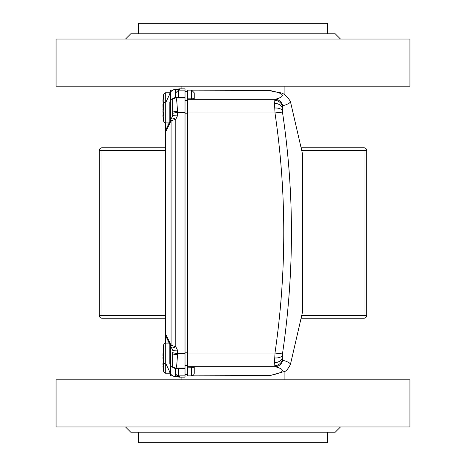 <?xml version="1.0" encoding="UTF-8"?>
<svg xmlns="http://www.w3.org/2000/svg" width="466" height="466" viewBox="0 0 466 466"><rect width="100%" height="100%" fill="white"/><g stroke="black" fill="none" stroke-linecap="round" stroke-linejoin="round"><path stroke-width="0.7" d="M165.372 318.191L101.938 318.191A2.621 2.621 0 0 1 99.316 315.569L99.316 150.431A2.621 2.621 0 0 1 101.938 147.809L165.372 147.809M301.1 147.809L364.062 147.809A2.621 2.621 0 0 1 366.684 150.431L366.684 315.569A2.621 2.621 0 0 1 364.062 318.191L301.1 318.191M165.372 150.431L101.938 150.431L101.938 318.191A2.621 2.621 0 0 1 99.316 315.569L165.372 315.569M187.652 374.548L185.031 374.548M194.206 367.272L194.206 373.237A2.621 2.621 0 0 1 191.584 375.858L187.652 375.858L187.652 367.156L194.206 367.272L194.206 368.082M282.693 105.823C287.889 104.273 290.464 102.829 290.405 101.489L302.463 153.71L302.463 312.29L290.405 364.511C290.458 363.165 287.889 361.721 282.693 360.177A7.864 7.782 105.1 0 1 275.027 366.672L274.573 362.659L274.975 353.059C286.701 272.482 286.701 192.446 274.975 112.941L274.573 103.341L275.027 99.328A7.864 7.782 74.9 0 1 282.693 105.823L282.233 108.025L282.635 113.232C294.372 192.51 294.372 272.354 282.635 352.768L282.233 357.975L282.693 360.177M267.979 375.858L268.008 375.846A7.864 7.747 -102.4 0 0 269.703 375.672L191.584 375.858L191.584 367.156M187.652 367.156L187.652 90.142L191.584 90.142L194.206 92.763L194.206 98.728L191.584 98.844L191.584 90.142L269.703 90.328A7.864 7.747 -77.6 0 0 268.008 90.154L191.806 90.154M187.652 98.844L191.584 98.844M187.652 353.059L274.975 353.059A7.864 1.561 7.7 0 0 282.635 352.768M187.652 112.941L274.975 112.941A7.864 1.561 -7.7 0 1 282.635 113.232M187.652 365.874L185.031 365.874M187.652 100.126L185.031 100.126M177.43 350.106L172.729 350.31L165.372 335.229L165.372 130.771L172.729 115.69L177.43 115.894L175.793 119.279L175.793 346.721L177.43 350.106L177.43 354.69C177.097 362.769 176.614 367.196 175.979 367.983L176.905 368.181L175.408 368.373L175.292 376.557L179.789 376.61L179.439 377.157A2.621 2.621 0 0 1 177.826 376.615A2.621 2.621 -0 0 0 179.439 377.157L185.031 377.157L185.031 368.495L178.478 368.495L178.478 375.858A2.621 2.621 0 0 1 175.857 373.237L175.857 368.623L178.478 368.495M171.529 99.316L175.408 97.627L176.905 97.819L175.979 98.017L185.031 98.017L185.031 97.505L178.478 97.505L178.478 90.142L185.031 90.142L185.031 88.843L179.439 88.831A2.621 2.621 180 0 0 177.837 89.385L179.439 88.831L179.789 89.39L175.892 89.39A5.242 5.242 0 0 0 175.432 89.408A5.242 4.811 85 0 1 175.892 89.39L175.292 89.443A5.242 4.811 85 0 0 174.832 89.46A5.242 5.242 0 0 0 170.556 92.425A5.242 2.318 25.5 0 1 170.579 92.385L166.024 101.938L170.556 92.425A5.242 2.318 25.5 0 0 170.539 92.466M170.556 373.575A5.242 2.318 154.5 0 0 170.579 373.615A5.242 5.237 0.8 0 0 175.292 376.557A5.242 4.811 95 0 1 174.832 376.54A5.242 5.242 0 0 1 170.556 373.575L166.024 364.062L170.579 373.615L170.678 366.684M175.892 376.61L175.892 376.615A5.242 5.242 0 0 1 175.432 376.592A5.242 4.811 95 0 0 175.892 376.61L179.789 376.61M175.892 89.385L179.789 89.39M172.67 90.142L170.614 90.142L170.614 92.309M172.67 375.858L170.614 375.858L170.614 373.691M172.711 366.666L172.711 352.372A4.718 0.944 180 0 0 177.43 353.321L185.031 353.321L185.031 367.983L175.979 367.983A4.718 4.712 -157.1 0 1 172.711 366.666L170.614 366.684L170.614 345.976L171.552 347.898A4.718 0.804 154 0 0 175.793 346.721L171.074 345.254L171.074 120.746L165.372 132.478M167.929 340.471L168.045 343.093M165.372 335.229L165.372 343.093M171.552 118.102A4.718 0.804 26 0 1 175.793 119.279L171.074 120.746A4.718 2.808 26 0 1 171.074 119.075L172.711 115.725L172.711 99.316L170.614 99.316L170.614 120.024M167.929 125.529L168.045 122.907M165.372 130.771L165.372 122.907M165.372 333.522L171.074 345.254A4.718 2.808 154 0 0 171.074 346.925M185.031 353.321L185.031 112.679L177.43 112.679L177.43 115.894M178.478 97.505L175.857 97.377L175.857 92.763L178.478 90.142M172.711 99.334A4.718 4.712 -22.9 0 1 175.979 98.017C176.614 98.804 177.097 103.231 177.43 111.31L177.43 112.679A4.718 0.944 0 0 0 172.711 113.628M185.031 98.017L185.031 112.679M185.031 97.505L185.031 90.142M185.031 368.495L185.031 367.983M185.031 377.157L179.439 377.169L177.843 376.615M185.031 88.843L179.439 88.843L177.843 89.385M177.43 354.69A4.718 1.299 180 0 1 172.711 353.397L172.711 352.372M172.123 366.684A4.718 4.34 -95.1 0 0 175.408 368.373L171.529 366.684M179.789 89.058A2.621 2.621 180 0 0 178.519 89.385M179.789 376.942A2.621 2.621 180 0 1 178.519 376.615M176.905 368.181L176.136 368.117C176.049 368.46 174.901 367.983 172.711 366.684M170.614 363.643A4.718 3.21 153.1 0 0 170.614 365.262M172.711 112.603A4.718 1.299 0 0 1 177.43 111.31M172.711 99.316C174.948 97.994 176.09 97.516 176.136 97.883L176.905 97.819M172.123 99.316A4.718 4.34 -84.9 0 1 175.408 97.627L175.292 89.443A5.242 5.237 179.2 0 0 170.579 92.385L170.678 99.316M170.614 102.357A4.718 3.21 -153.1 0 1 170.614 100.738M163.269 119.011L162.931 116.203L162.931 115.248L163.269 116.028L162.931 111.63L163.269 105.834L162.931 109.597M163.269 112.184L162.949 115.242M163.246 115.114L162.931 115.248M163.24 115.026L162.931 115.055M163.257 113.116L162.931 113.215M169.205 343.093L165.308 343.093L165.308 373.237L163.77 372.002L163.77 362.828L162.931 357.439L163.269 358.406L163.094 350.275M162.931 353.723L163.094 356.88M163.24 356.816L162.931 356.95M163.269 355.459L162.931 355.453M163.158 349.809L163.77 344.327L163.77 362.828L165.308 364.062L169.828 364.062L169.828 344.362M162.931 366.608L163.269 367.703L163.135 359.251M163.007 358.197L163.117 359.408M162.931 363.002L163.117 366.095M163.24 366.043L162.931 366.177M163.222 364.534L162.931 364.529M163.013 107.821L162.931 105.957L163.269 106.603M163.251 105.968L162.931 100.493L163.269 96.654L162.931 100.493M163.234 97.103L163.77 93.998L163.77 103.172L163.176 106.464M163.269 103.301L162.931 104.203L162.931 105.957L163.246 105.817M163.246 104.104L162.931 104.203M340.471 426.973L335.229 432.215L130.771 432.215L125.529 426.973M409.934 426.973L56.066 426.973L56.066 379.79L409.934 379.79L409.934 426.973M125.529 39.028L130.771 33.785L335.229 33.785L340.471 39.028M56.066 39.028L409.934 39.028L409.934 86.21L56.066 86.21L56.066 39.028M327.365 33.785L327.365 23.3L138.635 23.3L138.635 33.785M327.365 432.215L327.365 442.7L138.635 442.7L138.635 432.215M181.886 86.21L181.886 88.831M181.886 377.169L181.886 379.79M284.114 86.21L284.114 94.505M284.114 371.495L284.114 379.79M301.706 315.569L364.062 315.569L364.062 150.431L301.706 150.431M366.684 315.569L364.062 315.569L364.062 318.191M99.316 150.431L101.938 150.431L101.938 147.809M101.938 318.191A2.621 2.621 0 0 1 99.316 315.569M364.062 147.809L364.062 150.431L366.684 150.431M187.652 366.672L275.027 366.672C286.782 369.73 284.441 372.788 268.008 375.846L191.806 375.846M268.008 90.154C284.423 93.183 286.765 96.241 275.027 99.328L187.652 99.328M282.233 357.975A7.864 6.006 179.5 0 1 274.573 362.659M274.684 357.964A7.864 3.827 4.7 0 0 282.344 355.424M282.379 359.635A7.864 7.38 166.3 0 1 274.719 365.693M274.684 108.036A7.864 3.833 -4.7 0 1 282.344 110.576M274.573 103.341A7.864 6.006 0.5 0 1 282.233 108.025M274.719 100.306A7.864 7.38 13.7 0 1 282.379 106.365M187.652 365.361L185.031 365.361M187.652 352.797L185.031 352.797M187.652 100.639L185.031 100.639M187.652 113.203L185.031 113.203M169.979 101.949L170.614 100.697M170.614 365.303L169.979 364.051M169.828 121.638L169.828 101.938L165.308 101.938L165.308 122.907L163.77 121.673L163.77 103.172L165.308 101.938L165.308 92.763L163.77 93.998M170.317 373.068L169.828 373.237L169.828 372.043M169.828 93.957L169.828 92.763L165.308 92.763M269.703 375.672L283.666 371.699C285.559 371.856 287.807 369.462 290.405 364.511M290.405 101.489C282.897 89.181 278.359 94.202 269.703 90.328M187.652 91.453L185.031 91.453M178.478 375.858L185.031 375.858M174.832 89.46L175.432 89.408M174.832 376.54L175.432 376.592M169.205 122.907L165.308 122.907M163.176 118.381L163.77 121.673M169.828 101.938L170.614 102.724M169.828 364.062L170.614 363.276M165.308 343.093L163.77 344.327M169.828 373.237L165.308 373.237M162.931 366.614L163.77 372.002M163.007 358.168L162.931 358.89M169.828 92.763L170.317 92.932"/></g></svg>
